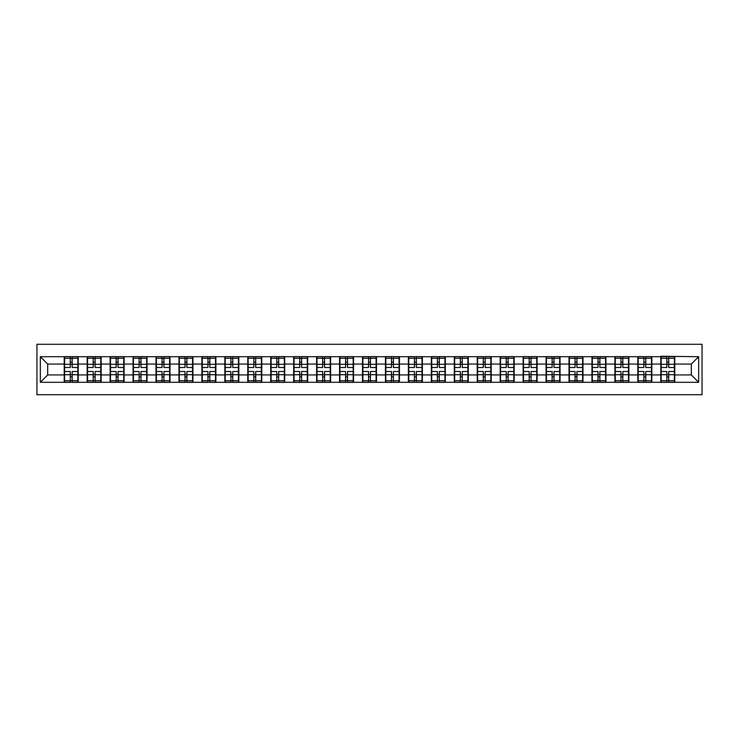 <?xml version="1.0" encoding="UTF-8"?>
<svg xmlns="http://www.w3.org/2000/svg" width="739" height="739" viewBox="0 0 739 739"><rect width="100%" height="100%" fill="white"/><g stroke="black" fill="none" stroke-linecap="round" stroke-linejoin="round"><path stroke-width="1.11" d="M36.95 394.728L702.05 394.728L702.05 344.272L36.95 344.272L36.95 394.728M691.316 374.941L691.316 364.059L674.762 364.059L674.762 374.941L691.316 374.941L698.669 382.294L698.669 356.706L660.795 356.263L660.795 364.059L651.826 364.059L651.826 374.941L660.795 374.941L660.795 364.059M698.669 382.294L40.331 382.294L40.331 356.706L64.238 356.706L64.238 364.059L47.684 364.059L47.684 374.941L64.238 374.941L64.238 364.059M660.795 356.706L64.238 356.706M660.795 374.941L660.795 382.294M651.826 374.941L651.826 382.294M651.826 356.706L651.826 364.059M628.88 374.941L637.849 374.941L637.849 364.059L628.88 364.059L628.88 382.294M637.849 374.941L637.849 382.294M637.849 356.706L637.849 364.059M628.88 356.706L628.88 364.059M605.934 374.941L614.903 374.941L614.903 364.059L605.934 364.059L605.934 382.294M614.903 374.941L614.903 382.294M614.903 356.706L614.903 364.059M605.934 356.706L605.934 364.059M582.988 374.941L591.957 374.941L591.957 364.059L582.988 364.059L582.988 382.294M591.957 374.941L591.957 382.294M591.957 356.706L591.957 364.059M582.988 356.706L582.988 364.059M560.042 374.941L569.012 374.941L569.012 364.059L560.042 364.059L560.042 382.294M569.012 374.941L569.012 382.294M569.012 356.706L569.012 364.059M560.042 356.706L560.042 364.059M537.096 374.941L546.075 374.941L546.075 364.059L537.096 364.059L537.096 382.294M546.075 374.941L546.075 382.294M546.075 356.706L546.075 364.059M537.096 356.706L537.096 364.059M514.15 374.941L523.129 374.941L523.129 364.059L514.15 364.059L514.15 382.294M523.129 374.941L523.129 382.294M523.129 356.706L523.129 364.059M514.15 356.706L514.15 364.059M491.213 374.941L500.183 374.941L500.183 364.059L491.213 364.059L491.213 382.294M500.183 374.941L500.183 382.294M500.183 356.706L500.183 364.059M491.213 356.706L491.213 364.059M468.267 374.941L477.237 374.941L477.237 364.059L468.267 364.059L468.267 382.294M477.237 374.941L477.237 382.294M477.237 356.706L477.237 364.059M468.267 356.706L468.267 364.059M445.321 374.941L454.291 374.941L454.291 364.059L445.321 364.059L445.321 382.294M454.291 374.941L454.291 382.294M454.291 356.706L454.291 364.059M445.321 356.706L445.321 364.059M422.375 374.941L431.345 374.941L431.345 364.059L422.375 364.059L422.375 382.294M431.345 374.941L431.345 382.294M431.345 356.706L431.345 364.059M422.375 356.706L422.375 364.059M399.429 374.941L408.399 374.941L408.399 364.059L399.429 364.059L399.429 382.294M408.399 374.941L408.399 382.294M408.399 356.706L408.399 364.059M399.429 356.706L399.429 364.059M376.484 374.941L385.462 374.941L385.462 364.059L376.484 364.059L376.484 382.294M385.462 374.941L385.462 382.294M385.462 356.706L385.462 364.059M376.484 356.706L376.484 364.059M353.538 374.941L362.516 374.941L362.516 364.059L353.538 364.059L353.538 382.294M362.516 374.941L362.516 382.294M362.516 356.706L362.516 364.059M353.538 356.706L353.538 364.059M330.601 374.941L339.57 374.941L339.57 364.059L330.601 364.059L330.601 382.294M339.57 374.941L339.57 382.294M339.57 356.706L339.57 364.059M330.601 356.706L330.601 364.059M307.655 374.941L316.625 374.941L316.625 364.059L307.655 364.059L307.655 382.294M316.625 374.941L316.625 382.294M316.625 356.706L316.625 364.059M307.655 356.706L307.655 364.059M284.709 374.941L293.679 374.941L293.679 364.059L284.709 364.059L284.709 382.294M293.679 374.941L293.679 382.294M293.679 356.706L293.679 364.059M284.709 356.706L284.709 364.059M261.763 374.941L270.733 374.941L270.733 364.059L261.763 364.059L261.763 382.294M270.733 374.941L270.733 382.294M270.733 356.706L270.733 364.059M261.763 356.706L261.763 364.059M238.817 374.941L247.787 374.941L247.787 364.059L238.817 364.059L238.817 382.294M247.787 374.941L247.787 382.294M247.787 356.706L247.787 364.059M238.817 356.706L238.817 364.059M215.871 374.941L224.85 374.941L224.85 364.059L215.871 364.059L215.871 382.294M224.85 374.941L224.85 382.294M224.85 356.706L224.85 364.059M215.871 356.706L215.871 364.059M192.925 374.941L201.904 374.941L201.904 364.059L192.925 364.059L192.925 382.294M201.904 374.941L201.904 382.294M201.904 356.706L201.904 364.059M192.925 356.706L192.925 364.059M169.988 374.941L178.958 374.941L178.958 364.059L169.988 364.059L169.988 382.294M178.958 374.941L178.958 382.294M178.958 356.706L178.958 364.059M169.988 356.706L169.988 364.059M147.043 374.941L156.012 374.941L156.012 364.059L147.043 364.059L147.043 382.294M156.012 374.941L156.012 382.294M156.012 356.706L156.012 364.059M147.043 356.706L147.043 364.059M124.097 374.941L133.066 374.941L133.066 364.059L124.097 364.059L124.097 382.294M133.066 374.941L133.066 382.294M133.066 356.706L133.066 364.059M124.097 356.706L124.097 364.059M101.151 374.941L110.12 374.941L110.12 364.059L101.151 364.059L101.151 382.294M110.12 374.941L110.12 382.294M110.12 356.706L110.12 364.059M101.151 356.706L101.151 364.059M78.205 374.941L87.174 374.941L87.174 364.059L78.205 364.059L78.205 382.294M87.174 374.941L87.174 382.294M87.174 356.706L87.174 364.059M78.205 356.706L78.205 364.059M64.238 374.941L64.238 382.294M47.684 374.941L40.331 382.294M40.331 356.706L47.684 364.059M674.762 374.941L674.762 382.294M674.762 356.706L674.762 364.059M698.669 356.706L691.316 364.059M64.598 364.29L70.26 364.29L70.26 356.632L64.598 356.632L64.598 371.486L70.26 371.486L70.26 374.71L72.173 374.701L72.173 371.486L77.835 371.486L77.835 356.632L72.173 356.632L72.173 358.249L77.835 358.249M70.26 362.156L72.173 362.156M72.173 358.47L70.26 358.47M64.598 367.514L70.26 367.514L70.26 364.29L72.173 364.299L72.173 367.514L77.835 367.514M64.598 358.249L70.26 358.249M70.26 380.53L72.173 380.53M70.26 376.844L72.173 376.844M64.598 382.368L70.26 382.368L70.26 380.751L64.598 380.751L64.598 382.368M64.598 371.486L64.598 374.71L70.26 374.71L70.26 380.751M64.598 374.71L64.598 380.751M77.835 371.486L77.835 382.368L72.173 382.368L72.173 380.751L77.835 380.751M77.835 374.71L72.173 374.71L72.173 380.751M77.835 364.29L72.173 364.29L72.173 358.249M87.544 364.29L93.206 364.29L93.206 356.632L87.544 356.632L87.544 371.486L93.206 371.486L93.206 374.71L95.119 374.701L95.119 371.486L100.781 371.486L100.781 356.632L95.119 356.632L95.119 358.249L100.781 358.249M93.206 362.156L95.119 362.156M95.119 358.47L93.206 358.47M87.544 367.514L93.206 367.514L93.206 364.29L95.119 364.299L95.119 367.514L100.781 367.514M87.544 358.249L93.206 358.249M93.206 380.53L95.119 380.53M93.206 376.844L95.119 376.844M87.544 382.368L93.206 382.368L93.206 380.751L87.544 380.751L87.544 382.368M87.544 371.486L87.544 374.71L93.206 374.71L93.206 380.751M87.544 374.71L87.544 380.751M100.781 371.486L100.781 382.368L95.119 382.368L95.119 380.751L100.781 380.751M100.781 374.71L95.119 374.71L95.119 380.751M100.781 364.29L95.119 364.29L95.119 358.249M110.49 364.29L116.152 364.29L116.152 356.632L110.49 356.632L110.49 371.486L116.152 371.486L116.152 374.71L118.064 374.701L118.064 371.486L123.727 371.486L123.727 356.632L118.064 356.632L118.064 358.249L123.727 358.249M116.152 362.156L118.064 362.156M118.064 358.47L116.152 358.47M110.49 367.514L116.152 367.514L116.152 364.29L118.064 364.299L118.064 367.514L123.727 367.514M110.49 358.249L116.152 358.249M116.152 380.53L118.064 380.53M116.152 376.844L118.064 376.844M110.49 382.368L116.152 382.368L116.152 380.751L110.49 380.751L110.49 382.368M110.49 371.486L110.49 374.71L116.152 374.71L116.152 380.751M110.49 374.71L110.49 380.751M123.727 371.486L123.727 382.368L118.064 382.368L118.064 380.751L123.727 380.751M123.727 374.71L118.064 374.71L118.064 380.751M123.727 364.29L118.064 364.29L118.064 358.249M133.436 364.29L139.098 364.29L139.098 356.632L133.436 356.632L133.436 371.486L139.098 371.486L139.098 374.71L141.01 374.701L141.01 371.486L146.673 371.486L146.673 356.632L141.01 356.632L141.01 358.249L146.673 358.249M139.098 362.156L141.01 362.156M141.01 358.47L139.098 358.47M133.436 367.514L139.098 367.514L139.098 364.29L141.01 364.299L141.01 367.514L146.673 367.514M133.436 358.249L139.098 358.249M139.098 380.53L141.01 380.53M139.098 376.844L141.01 376.844M133.436 382.368L139.098 382.368L139.098 380.751L133.436 380.751L133.436 382.368M133.436 371.486L133.436 374.71L139.098 374.71L139.098 380.751M133.436 374.71L133.436 380.751M146.673 371.486L146.673 382.368L141.01 382.368L141.01 380.751L146.673 380.751M146.673 374.71L141.01 374.71L141.01 380.751M146.673 364.29L141.01 364.29L141.01 358.249M156.382 364.29L162.044 364.29L162.044 356.632L156.382 356.632L156.382 371.486L162.044 371.486L162.044 374.71L163.956 374.701L163.956 371.486L169.619 371.486L169.619 356.632L163.956 356.632L163.956 358.249L169.619 358.249M162.044 362.156L163.956 362.156M163.956 358.47L162.044 358.47M156.382 367.514L162.044 367.514L162.044 364.29L163.956 364.299L163.956 367.514L169.619 367.514M156.382 358.249L162.044 358.249M162.044 380.53L163.956 380.53M162.044 376.844L163.956 376.844M156.382 382.368L162.044 382.368L162.044 380.751L156.382 380.751L156.382 382.368M156.382 371.486L156.382 374.71L162.044 374.71L162.044 380.751M156.382 374.71L156.382 380.751M169.619 371.486L169.619 382.368L163.956 382.368L163.956 380.751L169.619 380.751M169.619 374.71L163.956 374.71L163.956 380.751M169.619 364.29L163.956 364.29L163.956 358.249M179.328 364.29L184.99 364.29L184.99 356.632L179.328 356.632L179.328 371.486L184.99 371.486L184.99 374.71L186.902 374.701L186.902 371.486L192.565 371.486L192.565 356.632L186.902 356.632L186.902 358.249L192.565 358.249M184.99 362.156L186.902 362.156M186.902 358.47L184.99 358.47M179.328 367.514L184.99 367.514L184.99 364.29L186.902 364.299L186.902 367.514L192.565 367.514M179.328 358.249L184.99 358.249M184.99 380.53L186.902 380.53M184.99 376.844L186.902 376.844M179.328 382.368L184.99 382.368L184.99 380.751L179.328 380.751L179.328 382.368M179.328 371.486L179.328 374.71L184.99 374.71L184.99 380.751M179.328 374.71L179.328 380.751M192.565 371.486L192.565 382.368L186.902 382.368L186.902 380.751L192.565 380.751M192.565 374.71L186.902 374.71L186.902 380.751M192.565 364.29L186.902 364.29L186.902 358.249M202.274 364.29L207.936 364.29L207.936 356.632L202.274 356.632L202.274 371.486L207.936 371.486L207.936 374.71L209.839 374.701L209.839 371.486L215.511 371.486L215.511 356.632L209.839 356.632L209.839 358.249L215.511 358.249M207.936 362.156L209.839 362.156M209.839 358.47L207.936 358.47M202.274 367.514L207.936 367.514L207.936 364.29L209.839 364.299L209.839 367.514L215.511 367.514M202.274 358.249L207.936 358.249M207.936 380.53L209.839 380.53M207.936 376.844L209.839 376.844M202.274 382.368L207.936 382.368L207.936 380.751L202.274 380.751L202.274 382.368M202.274 371.486L202.274 374.71L207.936 374.71L207.936 380.751M202.274 374.71L202.274 380.751M215.511 371.486L215.511 382.368L209.839 382.368L209.839 380.751L215.511 380.751M215.511 374.71L209.839 374.71L209.839 380.751M215.511 364.29L209.839 364.29L209.839 358.249M225.21 364.29L230.873 364.29L230.873 356.632L225.21 356.632L225.21 371.486L230.873 371.486L230.873 374.71L232.785 374.701L232.785 371.486L238.448 371.486L238.448 356.632L232.785 356.632L232.785 358.249L238.448 358.249M230.873 362.156L232.785 362.156M232.785 358.47L230.873 358.47M225.21 367.514L230.873 367.514L230.873 364.29L232.785 364.299L232.785 367.514L238.448 367.514M225.21 358.249L230.873 358.249M230.873 380.53L232.785 380.53M230.873 376.844L232.785 376.844M225.21 382.368L230.873 382.368L230.873 380.751L225.21 380.751L225.21 382.368M225.21 371.486L225.21 374.71L230.873 374.71L230.873 380.751M225.21 374.71L225.21 380.751M238.448 371.486L238.448 382.368L232.785 382.368L232.785 380.751L238.448 380.751M238.448 374.71L232.785 374.71L232.785 380.751M238.448 364.29L232.785 364.29L232.785 358.249M248.156 364.29L253.819 364.29L253.819 356.632L248.156 356.632L248.156 371.486L253.819 371.486L253.819 374.71L255.731 374.701L255.731 371.486L261.394 371.486L261.394 356.632L255.731 356.632L255.731 358.249L261.394 358.249M253.819 362.156L255.731 362.156M255.731 358.47L253.819 358.47M248.156 367.514L253.819 367.514L253.819 364.29L255.731 364.299L255.731 367.514L261.394 367.514M248.156 358.249L253.819 358.249M253.819 380.53L255.731 380.53M253.819 376.844L255.731 376.844M248.156 382.368L253.819 382.368L253.819 380.751L248.156 380.751L248.156 382.368M248.156 371.486L248.156 374.71L253.819 374.71L253.819 380.751M248.156 374.71L248.156 380.751M261.394 371.486L261.394 382.368L255.731 382.368L255.731 380.751L261.394 380.751M261.394 374.71L255.731 374.71L255.731 380.751M261.394 364.29L255.731 364.29L255.731 358.249M271.102 364.29L276.765 364.29L276.765 356.632L271.102 356.632L271.102 371.486L276.765 371.486L276.765 374.71L278.677 374.701L278.677 371.486L284.339 371.486L284.339 356.632L278.677 356.632L278.677 358.249L284.339 358.249M276.765 362.156L278.677 362.156M278.677 358.47L276.765 358.47M271.102 367.514L276.765 367.514L276.765 364.29L278.677 364.299L278.677 367.514L284.339 367.514M271.102 358.249L276.765 358.249M276.765 380.53L278.677 380.53M276.765 376.844L278.677 376.844M271.102 382.368L276.765 382.368L276.765 380.751L271.102 380.751L271.102 382.368M271.102 371.486L271.102 374.71L276.765 374.71L276.765 380.751M271.102 374.71L271.102 380.751M284.339 371.486L284.339 382.368L278.677 382.368L278.677 380.751L284.339 380.751M284.339 374.71L278.677 374.71L278.677 380.751M284.339 364.29L278.677 364.29L278.677 358.249M294.048 364.29L299.711 364.29L299.711 356.632L294.048 356.632L294.048 371.486L299.711 371.486L299.711 374.71L301.623 374.701L301.623 371.486L307.285 371.486L307.285 356.632L301.623 356.632L301.623 358.249L307.285 358.249M299.711 362.156L301.623 362.156M301.623 358.47L299.711 358.47M294.048 367.514L299.711 367.514L299.711 364.29L301.623 364.299L301.623 367.514L307.285 367.514M294.048 358.249L299.711 358.249M299.711 380.53L301.623 380.53M299.711 376.844L301.623 376.844M294.048 382.368L299.711 382.368L299.711 380.751L294.048 380.751L294.048 382.368M294.048 371.486L294.048 374.71L299.711 374.71L299.711 380.751M294.048 374.71L294.048 380.751M307.285 371.486L307.285 382.368L301.623 382.368L301.623 380.751L307.285 380.751M307.285 374.71L301.623 374.71L301.623 380.751M307.285 364.29L301.623 364.29L301.623 358.249M316.994 364.29L322.657 364.29L322.657 356.632L316.994 356.632L316.994 371.486L322.657 371.486L322.657 374.71L324.569 374.701L324.569 371.486L330.231 371.486L330.231 356.632L324.569 356.632L324.569 358.249L330.231 358.249M322.657 362.156L324.569 362.156M324.569 358.47L322.657 358.47M316.994 367.514L322.657 367.514L322.657 364.29L324.569 364.299L324.569 367.514L330.231 367.514M316.994 358.249L322.657 358.249M322.657 380.53L324.569 380.53M322.657 376.844L324.569 376.844M316.994 382.368L322.657 382.368L322.657 380.751L316.994 380.751L316.994 382.368M316.994 371.486L316.994 374.71L322.657 374.71L322.657 380.751M316.994 374.71L316.994 380.751M330.231 371.486L330.231 382.368L324.569 382.368L324.569 380.751L330.231 380.751M330.231 374.71L324.569 374.71L324.569 380.751M330.231 364.29L324.569 364.29L324.569 358.249M339.94 364.29L345.603 364.29L345.603 356.632L339.94 356.632L339.94 371.486L345.603 371.486L345.603 374.71L347.515 374.701L347.515 371.486L353.177 371.486L353.177 356.632L347.515 356.632L347.515 358.249L353.177 358.249M345.603 362.156L347.515 362.156M347.515 358.47L345.603 358.47M339.94 367.514L345.603 367.514L345.603 364.29L347.515 364.299L347.515 367.514L353.177 367.514M339.94 358.249L345.603 358.249M345.603 380.53L347.515 380.53M345.603 376.844L347.515 376.844M339.94 382.368L345.603 382.368L345.603 380.751L339.94 380.751L339.94 382.368M339.94 371.486L339.94 374.71L345.603 374.71L345.603 380.751M339.94 374.71L339.94 380.751M353.177 371.486L353.177 382.368L347.515 382.368L347.515 380.751L353.177 380.751M353.177 374.71L347.515 374.71L347.515 380.751M353.177 364.29L347.515 364.29L347.515 358.249M362.886 364.29L368.549 364.29L368.549 356.632L362.886 356.632L362.886 371.486L368.549 371.486L368.549 374.71L370.451 374.701L370.451 371.486L376.114 371.486L376.114 356.632L370.451 356.632L370.451 358.249L376.114 358.249M368.549 362.156L370.451 362.156M370.451 358.47L368.549 358.47M362.886 367.514L368.549 367.514L368.549 364.29L370.451 364.299L370.451 367.514L376.114 367.514M362.886 358.249L368.549 358.249M368.549 380.53L370.451 380.53M368.549 376.844L370.451 376.844M362.886 382.368L368.549 382.368L368.549 380.751L362.886 380.751L362.886 382.368M362.886 371.486L362.886 374.71L368.549 374.71L368.549 380.751M362.886 374.71L362.886 380.751M376.114 371.486L376.114 382.368L370.451 382.368L370.451 380.751L376.114 380.751M376.114 374.71L370.451 374.71L370.451 380.751M376.114 364.29L370.451 364.29L370.451 358.249M385.823 364.29L391.485 364.29L391.485 356.632L385.823 356.632L385.823 371.486L391.485 371.486L391.485 374.71L393.397 374.701L393.397 371.486L399.06 371.486L399.06 356.632L393.397 356.632L393.397 358.249L399.06 358.249M391.485 362.156L393.397 362.156M393.397 358.47L391.485 358.47M385.823 367.514L391.485 367.514L391.485 364.29L393.397 364.299L393.397 367.514L399.06 367.514M385.823 358.249L391.485 358.249M391.485 380.53L393.397 380.53M391.485 376.844L393.397 376.844M385.823 382.368L391.485 382.368L391.485 380.751L385.823 380.751L385.823 382.368M385.823 371.486L385.823 374.71L391.485 374.71L391.485 380.751M385.823 374.71L385.823 380.751M399.06 371.486L399.06 382.368L393.397 382.368L393.397 380.751L399.06 380.751M399.06 374.71L393.397 374.71L393.397 380.751M399.06 364.29L393.397 364.29L393.397 358.249M408.769 364.29L414.431 364.29L414.431 356.632L408.769 356.632L408.769 371.486L414.431 371.486L414.431 374.71L416.343 374.701L416.343 371.486L422.006 371.486L422.006 356.632L416.343 356.632L416.343 358.249L422.006 358.249M414.431 362.156L416.343 362.156M416.343 358.47L414.431 358.47M408.769 367.514L414.431 367.514L414.431 364.29L416.343 364.299L416.343 367.514L422.006 367.514M408.769 358.249L414.431 358.249M414.431 380.53L416.343 380.53M414.431 376.844L416.343 376.844M408.769 382.368L414.431 382.368L414.431 380.751L408.769 380.751L408.769 382.368M408.769 371.486L408.769 374.71L414.431 374.71L414.431 380.751M408.769 374.71L408.769 380.751M422.006 371.486L422.006 382.368L416.343 382.368L416.343 380.751L422.006 380.751M422.006 374.71L416.343 374.71L416.343 380.751M422.006 364.29L416.343 364.29L416.343 358.249M431.715 364.29L437.377 364.29L437.377 356.632L431.715 356.632L431.715 371.486L437.377 371.486L437.377 374.71L439.289 374.701L439.289 371.486L444.952 371.486L444.952 356.632L439.289 356.632L439.289 358.249L444.952 358.249M437.377 362.156L439.289 362.156M439.289 358.47L437.377 358.47M431.715 367.514L437.377 367.514L437.377 364.29L439.289 364.299L439.289 367.514L444.952 367.514M431.715 358.249L437.377 358.249M437.377 380.53L439.289 380.53M437.377 376.844L439.289 376.844M431.715 382.368L437.377 382.368L437.377 380.751L431.715 380.751L431.715 382.368M431.715 371.486L431.715 374.71L437.377 374.71L437.377 380.751M431.715 374.71L431.715 380.751M444.952 371.486L444.952 382.368L439.289 382.368L439.289 380.751L444.952 380.751M444.952 374.71L439.289 374.71L439.289 380.751M444.952 364.29L439.289 364.29L439.289 358.249M454.661 364.29L460.323 364.29L460.323 356.632L454.661 356.632L454.661 371.486L460.323 371.486L460.323 374.71L462.235 374.701L462.235 371.486L467.898 371.486L467.898 356.632L462.235 356.632L462.235 358.249L467.898 358.249M460.323 362.156L462.235 362.156M462.235 358.47L460.323 358.47M454.661 367.514L460.323 367.514L460.323 364.29L462.235 364.299L462.235 367.514L467.898 367.514M454.661 358.249L460.323 358.249M460.323 380.53L462.235 380.53M460.323 376.844L462.235 376.844M454.661 382.368L460.323 382.368L460.323 380.751L454.661 380.751L454.661 382.368M454.661 371.486L454.661 374.71L460.323 374.71L460.323 380.751M454.661 374.71L454.661 380.751M467.898 371.486L467.898 382.368L462.235 382.368L462.235 380.751L467.898 380.751M467.898 374.71L462.235 374.71L462.235 380.751M467.898 364.29L462.235 364.29L462.235 358.249M477.606 364.29L483.269 364.29L483.269 356.632L477.606 356.632L477.606 371.486L483.269 371.486L483.269 374.71L485.181 374.701L485.181 371.486L490.844 371.486L490.844 356.632L485.181 356.632L485.181 358.249L490.844 358.249M483.269 362.156L485.181 362.156M485.181 358.47L483.269 358.47M477.606 367.514L483.269 367.514L483.269 364.29L485.181 364.299L485.181 367.514L490.844 367.514M477.606 358.249L483.269 358.249M483.269 380.53L485.181 380.53M483.269 376.844L485.181 376.844M477.606 382.368L483.269 382.368L483.269 380.751L477.606 380.751L477.606 382.368M477.606 371.486L477.606 374.71L483.269 374.71L483.269 380.751M477.606 374.71L477.606 380.751M490.844 371.486L490.844 382.368L485.181 382.368L485.181 380.751L490.844 380.751M490.844 374.71L485.181 374.71L485.181 380.751M490.844 364.29L485.181 364.29L485.181 358.249M500.552 364.29L506.215 364.29L506.215 356.632L500.552 356.632L500.552 371.486L506.215 371.486L506.215 374.71L508.127 374.701L508.127 371.486L513.79 371.486L513.79 356.632L508.127 356.632L508.127 358.249L513.79 358.249M506.215 362.156L508.127 362.156M508.127 358.47L506.215 358.47M500.552 367.514L506.215 367.514L506.215 364.29L508.127 364.299L508.127 367.514L513.79 367.514M500.552 358.249L506.215 358.249M506.215 380.53L508.127 380.53M506.215 376.844L508.127 376.844M500.552 382.368L506.215 382.368L506.215 380.751L500.552 380.751L500.552 382.368M500.552 371.486L500.552 374.71L506.215 374.71L506.215 380.751M500.552 374.71L500.552 380.751M513.79 371.486L513.79 382.368L508.127 382.368L508.127 380.751L513.79 380.751M513.79 374.71L508.127 374.71L508.127 380.751M513.79 364.29L508.127 364.29L508.127 358.249M523.489 364.29L529.161 364.29L529.161 356.632L523.489 356.632L523.489 371.486L529.161 371.486L529.161 374.71L531.064 374.701L531.064 371.486L536.726 371.486L536.726 356.632L531.064 356.632L531.064 358.249L536.726 358.249M529.161 362.156L531.064 362.156M531.064 358.47L529.161 358.47M523.489 367.514L529.161 367.514L529.161 364.29L531.064 364.299L531.064 367.514L536.726 367.514M523.489 358.249L529.161 358.249M529.161 380.53L531.064 380.53M529.161 376.844L531.064 376.844M523.489 382.368L529.161 382.368L529.161 380.751L523.489 380.751L523.489 382.368M523.489 371.486L523.489 374.71L529.161 374.71L529.161 380.751M523.489 374.71L523.489 380.751M536.726 371.486L536.726 382.368L531.064 382.368L531.064 380.751L536.726 380.751M536.726 374.71L531.064 374.71L531.064 380.751M536.726 364.29L531.064 364.29L531.064 358.249M546.435 364.29L552.098 364.29L552.098 356.632L546.435 356.632L546.435 371.486L552.098 371.486L552.098 374.71L554.01 374.701L554.01 371.486L559.672 371.486L559.672 356.632L554.01 356.632L554.01 358.249L559.672 358.249M552.098 362.156L554.01 362.156M554.01 358.47L552.098 358.47M546.435 367.514L552.098 367.514L552.098 364.29L554.01 364.299L554.01 367.514L559.672 367.514M546.435 358.249L552.098 358.249M552.098 380.53L554.01 380.53M552.098 376.844L554.01 376.844M546.435 382.368L552.098 382.368L552.098 380.751L546.435 380.751L546.435 382.368M546.435 371.486L546.435 374.71L552.098 374.71L552.098 380.751M546.435 374.71L546.435 380.751M559.672 371.486L559.672 382.368L554.01 382.368L554.01 380.751L559.672 380.751M559.672 374.71L554.01 374.71L554.01 380.751M559.672 364.29L554.01 364.29L554.01 358.249M569.381 364.29L575.044 364.29L575.044 356.632L569.381 356.632L569.381 371.486L575.044 371.486L575.044 374.71L576.956 374.701L576.956 371.486L582.618 371.486L582.618 356.632L576.956 356.632L576.956 358.249L582.618 358.249M575.044 362.156L576.956 362.156M576.956 358.47L575.044 358.47M569.381 367.514L575.044 367.514L575.044 364.29L576.956 364.299L576.956 367.514L582.618 367.514M569.381 358.249L575.044 358.249M575.044 380.53L576.956 380.53M575.044 376.844L576.956 376.844M569.381 382.368L575.044 382.368L575.044 380.751L569.381 380.751L569.381 382.368M569.381 371.486L569.381 374.71L575.044 374.71L575.044 380.751M569.381 374.71L569.381 380.751M582.618 371.486L582.618 382.368L576.956 382.368L576.956 380.751L582.618 380.751M582.618 374.71L576.956 374.71L576.956 380.751M582.618 364.29L576.956 364.29L576.956 358.249M592.327 364.29L597.99 364.29L597.99 356.632L592.327 356.632L592.327 371.486L597.99 371.486L597.99 374.71L599.902 374.701L599.902 371.486L605.564 371.486L605.564 356.632L599.902 356.632L599.902 358.249L605.564 358.249M597.99 362.156L599.902 362.156M599.902 358.47L597.99 358.47M592.327 367.514L597.99 367.514L597.99 364.29L599.902 364.299L599.902 367.514L605.564 367.514M592.327 358.249L597.99 358.249M597.99 380.53L599.902 380.53M597.99 376.844L599.902 376.844M592.327 382.368L597.99 382.368L597.99 380.751L592.327 380.751L592.327 382.368M592.327 371.486L592.327 374.71L597.99 374.71L597.99 380.751M592.327 374.71L592.327 380.751M605.564 371.486L605.564 382.368L599.902 382.368L599.902 380.751L605.564 380.751M605.564 374.71L599.902 374.71L599.902 380.751M605.564 364.29L599.902 364.29L599.902 358.249M615.273 364.29L620.936 364.29L620.936 356.632L615.273 356.632L615.273 371.486L620.936 371.486L620.936 374.71L622.848 374.701L622.848 371.486L628.51 371.486L628.51 356.632L622.848 356.632L622.848 358.249L628.51 358.249M620.936 362.156L622.848 362.156M622.848 358.47L620.936 358.47M615.273 367.514L620.936 367.514L620.936 364.29L622.848 364.299L622.848 367.514L628.51 367.514M615.273 358.249L620.936 358.249M620.936 380.53L622.848 380.53M620.936 376.844L622.848 376.844M615.273 382.368L620.936 382.368L620.936 380.751L615.273 380.751L615.273 382.368M615.273 371.486L615.273 374.71L620.936 374.71L620.936 380.751M615.273 374.71L615.273 380.751M628.51 371.486L628.51 382.368L622.848 382.368L622.848 380.751L628.51 380.751M628.51 374.71L622.848 374.71L622.848 380.751M628.51 364.29L622.848 364.29L622.848 358.249M638.219 364.29L643.881 364.29L643.881 356.632L638.219 356.632L638.219 371.486L643.881 371.486L643.881 374.71L645.794 374.701L645.794 371.486L651.456 371.486L651.456 356.632L645.794 356.632L645.794 358.249L651.456 358.249M643.881 362.156L645.794 362.156M645.794 358.47L643.881 358.47M638.219 367.514L643.881 367.514L643.881 364.29L645.794 364.299L645.794 367.514L651.456 367.514M638.219 358.249L643.881 358.249M643.881 380.53L645.794 380.53M643.881 376.844L645.794 376.844M638.219 382.368L643.881 382.368L643.881 380.751L638.219 380.751L638.219 382.368M638.219 371.486L638.219 374.71L643.881 374.71L643.881 380.751M638.219 374.71L638.219 380.751M651.456 371.486L651.456 382.368L645.794 382.368L645.794 380.751L651.456 380.751M651.456 374.71L645.794 374.71L645.794 380.751M651.456 364.29L645.794 364.29L645.794 358.249M661.165 364.29L666.827 364.29L666.827 356.632L661.165 356.632L661.165 371.486L666.827 371.486L666.827 374.71L668.74 374.701L668.74 371.486L674.402 371.486L674.402 356.632L668.74 356.632L668.74 358.249L674.402 358.249M666.827 362.156L668.74 362.156M668.74 358.47L666.827 358.47M661.165 367.514L666.827 367.514L666.827 364.29L668.74 364.299L668.74 367.514L674.402 367.514M661.165 358.249L666.827 358.249M666.827 380.53L668.74 380.53M666.827 376.844L668.74 376.844M661.165 382.368L666.827 382.368L666.827 380.751L661.165 380.751L661.165 382.368M661.165 371.486L661.165 374.71L666.827 374.71L666.827 380.751M661.165 374.71L661.165 380.751M674.402 371.486L674.402 382.368L668.74 382.368L668.74 380.751L674.402 380.751M674.402 374.71L668.74 374.71L668.74 380.751M674.402 364.29L668.74 364.29L668.74 358.249"/></g></svg>

